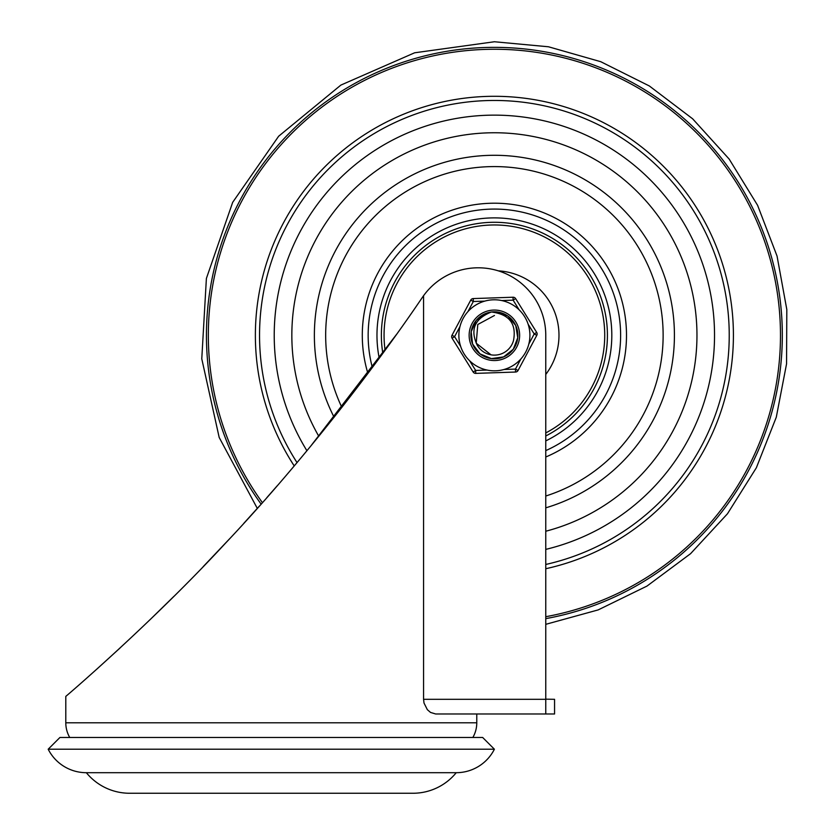 <?xml version="1.0" encoding="UTF-8"?>
<svg xmlns="http://www.w3.org/2000/svg" width="835" height="835" viewBox="0 0 835 835"><rect width="100%" height="100%" fill="white"/><g stroke="black" fill="none" stroke-linecap="round" stroke-linejoin="round"><path stroke-width="1.25" d="M86.349 772.699A42.752 42.752 0 0 1 48.19 749.214L59.932 737.472L482.651 737.472L494.393 749.214A42.752 42.752 0 0 1 456.234 772.699A55.841 55.841 0 0 1 413.701 793.25L128.882 793.25A55.841 55.841 0 0 1 86.349 772.699L456.234 772.699M412.198 793.25L271.291 793.25L412.198 793.25M200.838 793.25L271.291 793.25L200.838 793.25M48.19 749.214L494.393 749.214M69.733 737.472A29.35 29.35 0 0 1 65.798 722.797L65.798 696.38M545.766 699.166L554.565 699.312L554.565 713.988L545.766 713.988L545.766 699.312L423.575 699.312L424.003 703.018L427.353 709.687L430.516 712.422L435.682 713.988L545.766 713.988L476.775 713.988L476.775 722.797A29.35 29.35 0 0 1 472.85 737.472M423.575 699.312L423.575 295.694L422.374 297.396C370.396 374.237 296.874 467.694 225.429 543.261C152.502 622.252 67.52 695.096 65.798 696.38C67.52 695.096 152.502 622.252 225.429 543.261C296.863 467.704 370.406 374.226 422.374 297.396M96.62 669.315L119.979 648.054L96.62 669.315M149.956 619.779L173.951 596.315L149.956 619.779M203.187 566.652L229.844 538.523L203.187 566.652M545.766 691.975L545.766 624.329L598.152 609.915L646.979 586.087L690.587 553.668L727.473 513.765L756.364 467.757L776.289 417.208L786.56 363.851L786.81 309.524L777.051 256.074L757.606 205.337L729.143 159.047L692.643 118.81L649.348 85.974L600.741 61.696L548.491 46.781L494.393 41.75L414.63 52.793L340.868 85.097L278.65 136.23L232.673 202.341L206.391 278.452L201.778 358.841L219.188 437.467L257.305 508.4L243.705 523.462L259.184 506.292M266.824 497.66L277.189 485.813M310.359 446.589L396.562 334.365M545.766 699.312L545.766 335.305A67.52 67.52 0 0 0 423.575 295.694M545.766 549.388A220.169 220.169 0 0 0 494.393 115.136A220.169 220.169 0 0 0 306.925 450.754A220.169 220.169 0 0 1 494.393 115.136A220.169 220.169 0 0 1 545.766 549.388M545.766 564.46A234.844 234.844 0 0 0 494.393 100.461A234.844 234.844 0 0 0 297.03 462.59M262.409 502.67A286.05 286.05 0 0 1 494.393 49.255A286.05 286.05 0 0 1 545.766 616.71M545.766 440.89A117.422 117.422 0 0 0 494.393 217.883A117.422 117.422 0 0 0 379.236 358.246M318.803 436.277A202.55 202.55 0 0 1 494.393 132.755A202.55 202.55 0 0 1 545.766 531.237M545.766 450.608A126.231 126.231 0 0 0 494.393 209.074A126.231 126.231 0 0 0 372.347 367.546M498.328 270.843A64.577 64.577 0 0 1 545.766 374.445M381.438 339.167A113.017 113.017 0 0 0 382.827 353.362A113.017 113.017 0 0 1 490.531 222.35A113.017 113.017 0 0 1 545.766 435.974A113.017 113.017 0 0 0 607.348 331.443M494.456 315.494L477.787 324.491L476.221 343.216L491.032 354.833L476.221 343.216L477.787 324.491L494.456 315.494L477.787 324.491L476.221 343.216L491.032 354.833L476.221 343.216L477.787 324.491L494.456 315.494L477.787 324.491L476.221 343.216L490.959 354.823L476.221 343.216L477.787 324.491L494.456 315.494L477.787 324.491L476.221 343.216L491.032 354.833L476.221 343.216L477.787 324.491L494.456 315.494L477.787 324.491L476.221 343.216L491.032 354.833L476.221 343.216L477.787 324.491L494.456 315.494L477.787 324.491L476.221 343.216L491.032 354.833L476.221 343.216L477.787 324.491L494.456 315.494L477.787 324.491L476.221 343.216L491.032 354.833L476.221 343.216L477.787 324.491L494.456 315.494L477.787 324.491L476.221 343.216L491.032 354.833L476.221 343.216L477.787 324.491L494.456 315.494L477.787 324.491L476.221 343.216L491.032 354.833L476.221 343.216L477.787 324.491L494.456 315.494L477.787 324.491L476.221 343.216L491.032 354.833M477.202 345.158A19.81 19.81 0 0 0 513.515 340.492C516.646 323.709 509.277 314.211 491.397 312.008C474.656 318.615 469.917 329.668 477.202 345.158M491.345 312.029L486.346 313.24L476.232 320.421L471.18 331.704L472.568 343.978L479.989 353.852L491.397 358.601L503.62 356.9L513.295 349.228L517.752 337.716L515.748 325.546L507.857 316.058L496.251 311.893L491.397 312.019M501.699 300.548L513.128 300.162L513.024 297.229L473.226 298.575A2.933 2.933 0 0 0 470.731 300.12L473.32 301.508L484.749 301.122A35.519 35.519 0 0 0 467.944 311.591L473.32 301.508L473.226 298.575L513.024 297.229A2.933 2.933 0 0 1 515.623 298.606L536.686 332.403A2.933 2.933 0 0 1 536.79 335.336L534.202 333.958L528.816 344.051M473.163 372.003A2.933 2.933 0 0 0 475.752 373.381L475.658 370.448L469.604 360.751A35.519 35.519 0 0 0 487.076 370.062L475.658 370.448L473.163 372.003L452.09 338.206A2.933 2.933 0 0 1 451.651 336.755A2.933 2.933 0 0 0 452.09 338.206L454.584 336.651L459.96 326.558A35.519 35.519 0 0 0 495.593 370.803A35.519 35.519 0 0 0 529.891 334.104A35.519 35.519 0 0 0 493.193 299.807A35.519 35.519 0 0 0 460.638 346.358L454.584 336.651L451.996 335.273A2.933 2.933 0 0 0 451.651 336.755A2.933 2.933 0 0 1 451.996 335.273L470.731 300.12M518.055 370.489L515.456 369.101L504.037 369.488A35.519 35.519 0 0 0 520.842 359.019L515.456 369.101L515.56 372.034A2.933 2.933 0 0 0 518.055 370.489L536.79 335.336M519.62 334.449A25.248 25.248 0 0 1 495.249 360.532A25.248 25.248 0 0 1 469.155 336.161A25.248 25.248 0 0 1 493.537 310.077A25.248 25.248 0 0 1 519.62 334.449A25.248 25.248 0 0 0 493.537 310.077A25.248 25.248 0 0 0 469.155 336.161M519.172 309.858L513.128 300.162L515.623 298.606L536.686 332.403L534.202 333.958L528.148 324.251M475.752 373.381L515.56 372.034M495.186 358.779A23.484 23.484 0 0 0 517.867 334.511A23.484 23.484 0 0 0 493.6 311.831A23.484 23.484 0 0 0 470.919 336.098A23.484 23.484 0 0 0 495.186 358.779M476.775 722.797L65.798 722.797M545.766 568.729A239.008 239.008 0 0 0 494.393 96.296A239.008 239.008 0 0 0 294.223 465.92M261.115 504.121A287.95 287.95 0 0 1 494.393 47.355A287.95 287.95 0 0 1 545.766 618.631M545.766 507.837A180.016 180.016 0 0 0 494.393 155.289A180.016 180.016 0 0 0 334.104 417.249M341.859 407.417A168.722 168.722 0 0 1 494.393 166.582A168.722 168.722 0 0 1 545.766 496.021M545.766 457.006A132.097 132.097 0 0 0 494.393 203.208A132.097 132.097 0 0 0 367.922 373.454M385.081 350.272A110.335 110.335 0 0 1 490.615 225.032A110.335 110.335 0 0 1 545.766 432.947M458.895 336.505A35.519 35.519 0 0 0 495.593 370.803A35.519 35.519 0 0 0 529.891 334.104"/></g></svg>

